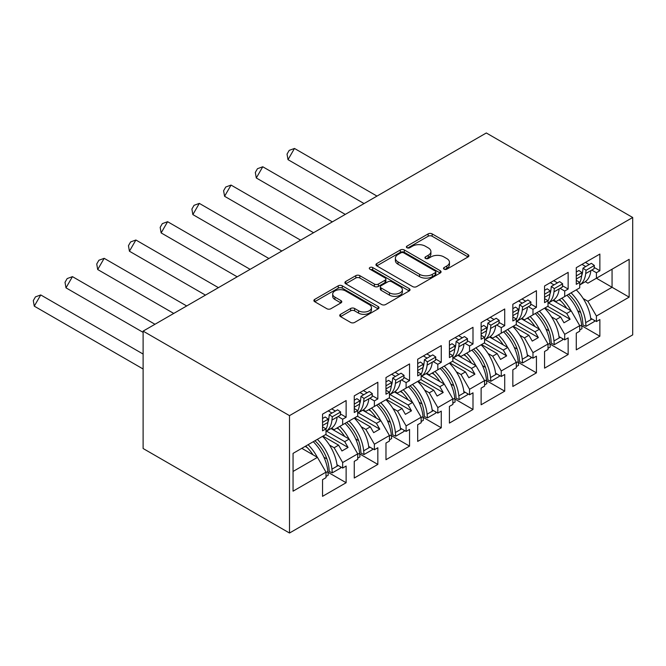<?xml version="1.0" encoding="UTF-8"?>
<svg xmlns="http://www.w3.org/2000/svg" width="666" height="666" viewBox="0 0 666 666"><rect width="100%" height="100%" fill="white"/><g stroke="black" fill="none" stroke-linecap="round" stroke-linejoin="round"><path stroke-width="1" d="M444.08 269.172A1.973 1.141 0 0 0 446.869 269.172L468.073 256.934A2.822 1.632 0 0 0 468.906 255.786A2.822 1.632 0 0 0 468.073 254.628L432.151 233.891A2.822 1.632 0 0 0 428.163 233.891L406.959 246.129A1.973 1.141 0 0 0 406.377 246.936A1.973 1.141 0 0 0 406.959 247.744A1.973 1.141 0 0 0 409.757 247.744L412.495 246.162A9.033 5.211 0 0 1 425.266 246.162L428.263 247.894A9.033 5.211 0 0 1 430.91 251.573A9.033 5.211 0 0 1 428.263 255.261L425.516 256.851A1.973 1.141 0 0 0 424.941 257.65A1.973 1.141 0 0 0 425.516 258.458A1.973 1.141 0 0 0 428.313 258.458L431.06 256.876A9.033 5.211 0 0 1 443.831 256.876L446.819 258.608A9.033 5.211 0 0 1 449.467 262.296A9.033 5.211 0 0 1 446.819 265.975L444.08 267.565A1.973 1.141 0 0 0 443.498 268.373A1.973 1.141 0 0 0 444.08 269.172L444.08 267.565M340.551 314.31A2.822 1.632 0 0 0 339.727 315.468A2.822 1.632 0 0 0 340.551 316.616L350.632 322.436A2.822 1.632 0 0 0 354.62 322.436L378.171 308.841A2.822 1.632 0 0 0 378.996 307.692A2.822 1.632 0 0 0 378.171 306.535L342.249 285.797A2.822 1.632 0 0 0 338.261 285.797L314.71 299.392A2.822 1.632 0 0 0 313.886 300.549A2.822 1.632 0 0 0 314.71 301.698L326.881 308.724A2.822 1.632 0 0 0 330.877 308.724L340.95 302.905A2.822 1.632 0 0 0 341.775 301.756A2.822 1.632 0 0 0 340.95 300.599L334.915 297.119A7.551 4.362 0 0 1 332.7 294.039A7.551 4.362 0 0 1 337.362 290.01A7.551 4.362 0 0 1 345.596 290.95L369.239 304.603A7.551 4.362 0 0 1 371.453 307.692A7.551 4.362 0 0 1 366.791 311.713A7.551 4.362 0 0 1 358.566 310.772L354.62 308.491A2.822 1.632 0 0 0 350.632 308.491L340.551 314.31L340.551 316.616M632.7 217.491L486.313 132.975L143.115 331.119L289.502 415.634L632.7 217.491L632.7 334.881L289.502 533.025L289.502 415.634M412.695 286.605A2.822 1.632 0 0 0 416.691 286.605L440.234 273.01A2.822 1.632 0 0 0 441.067 271.853A2.822 1.632 0 0 0 440.234 270.704L404.312 249.966A2.822 1.632 0 0 0 400.324 249.966L376.773 263.561A2.822 1.632 0 0 0 375.949 264.71A2.822 1.632 0 0 0 376.773 265.867L412.695 286.605M370.679 269.605A1.973 1.141 0 0 1 372.685 269.88L372.685 267.532L409.207 288.619A2.822 1.632 0 0 1 410.031 289.768A2.822 1.632 0 0 1 409.207 290.925L385.656 304.52A2.822 1.632 0 0 1 381.66 304.52L345.737 283.783L345.737 281.477A2.822 1.632 0 0 0 344.913 282.625A2.822 1.632 0 0 0 345.737 283.783M345.737 281.477L355.819 275.657A2.822 1.632 0 0 1 359.815 275.657L374.384 284.066A2.822 1.632 0 0 0 378.371 284.066L385.056 280.211A2.822 1.632 0 0 0 385.88 279.054A2.822 1.632 0 0 0 385.056 277.905L369.888 269.147A1.973 1.141 0 0 1 369.314 268.34A1.973 1.141 0 0 1 370.529 267.291A1.973 1.141 0 0 1 372.685 267.532M344.705 423.559L348.06 421.628M326.515 431.143L344.705 441.641L349.175 439.06L330.985 428.554M376.415 405.253L379.77 403.313M358.233 412.828L376.415 423.326L380.894 420.745L362.704 410.248M408.133 386.938L411.488 384.998M389.951 394.513L408.133 405.011L412.612 402.43L394.422 391.933M439.851 368.623L443.206 366.691M421.67 376.207L439.851 386.705L444.33 384.124L426.14 373.618M471.57 350.316L474.925 348.376M453.388 357.892L471.57 368.39L476.04 365.809L457.858 355.311M503.288 332.001L506.643 330.061M485.106 339.585L503.288 350.083L507.758 347.494L489.577 336.996M535.006 313.694L538.361 311.755M516.824 321.27L535.006 331.768L539.477 329.187L521.295 318.681M566.724 295.379L570.079 293.44M548.543 302.955L566.724 313.453L571.195 310.872L553.005 300.374M539.477 329.187L548.018 343.972L532.975 352.664L524.433 337.87L528.904 335.289L513.253 326.248M518.265 362.362L536.43 372.852L536.43 356.185L532.975 358.183L532.975 352.664M536.43 372.852L512.845 386.471L512.845 369.796L516.3 367.807L516.3 362.287L501.257 370.97L492.715 356.185L497.186 353.604L481.535 344.563M486.546 380.677L504.711 391.167L504.711 374.492L501.257 376.49L501.257 370.97M504.711 391.167L481.127 404.778L481.127 388.111L484.582 386.114L484.582 380.602L469.538 389.285L460.997 374.492L465.476 371.911L449.816 362.87M454.828 398.984L472.993 409.473L472.993 392.807L469.538 394.805L469.538 389.285M472.993 409.473L449.408 423.093L449.408 406.426L452.863 404.429L452.863 398.909L437.82 407.6L429.279 392.807L433.757 390.226L418.098 381.185M423.11 417.299L441.275 427.788L441.275 411.122L437.82 413.111L437.82 407.6M441.275 427.788L417.69 441.408L417.69 424.733L421.145 422.744L421.145 417.224L406.102 425.907L397.56 411.122L402.039 408.533L386.38 399.5M391.392 435.614L409.557 446.103L409.557 429.428L406.102 431.426L406.102 425.907M409.557 446.103L385.972 459.715L385.972 443.048L389.435 441.05L389.435 435.539L374.384 444.222L365.85 429.428L370.321 426.848L354.662 417.807M359.673 453.921L377.838 464.41L377.838 447.743L374.384 449.741L374.384 444.222M377.838 464.41L354.254 478.03L354.254 461.363L357.717 459.365L357.717 453.846L342.665 462.537L334.132 447.743L338.603 445.163L322.943 436.122M327.955 472.236L346.129 482.725L346.129 466.058L342.665 468.048L342.665 462.537M346.129 482.725L322.544 496.337L322.544 479.67L325.999 477.68L325.999 472.161L293.057 491.175L293.057 453.38L325.999 434.357L325.999 428.846L322.544 430.835L322.544 414.169L346.129 400.557L346.129 417.224L342.665 419.222L342.665 424.733L357.717 416.05L357.717 410.531L354.254 412.529L354.254 395.862L377.838 382.242L377.838 398.909L374.384 400.907L374.384 406.426L389.435 397.735L389.435 392.216L385.972 394.214L385.972 377.547L409.557 363.927L409.557 380.602L406.102 382.592L406.102 388.111L421.145 379.429L421.145 373.909L417.69 375.907L417.69 359.232L441.275 345.621L441.275 362.287L437.82 364.285L437.82 369.796L452.863 361.114L452.863 355.594L449.408 357.592L449.408 340.925L472.993 327.306L472.993 343.972L469.538 345.97L469.538 351.49L484.582 342.799L484.582 337.287L481.127 339.277L481.127 322.61L504.711 308.991L504.711 325.666L501.257 327.655L501.257 333.175L516.3 324.492L516.3 318.972L512.845 320.97L512.845 304.295L536.43 290.684L536.43 307.351L532.975 309.349L532.975 314.86L548.018 306.177L548.018 300.657L544.563 302.655L544.563 285.989L568.148 272.369L568.148 289.036L564.693 291.034L564.693 296.553L579.736 287.862L579.736 282.351L576.281 284.34L576.281 267.674L599.866 254.062L599.866 270.729L596.411 272.727L596.411 278.238L629.145 259.34L629.145 297.136L596.411 316.042L587.87 301.248L612.062 287.279L612.062 269.206L629.145 259.34M581.693 325.741L599.866 336.23L599.866 319.563L596.411 321.553L596.411 316.042M599.866 336.23L576.281 349.841L576.281 333.175L579.736 331.177L579.736 325.666L564.693 334.349L556.152 319.563L560.622 316.974L544.971 307.942M549.974 344.047L568.148 354.537L568.148 337.87L564.693 339.868L564.693 334.349M568.148 354.537L544.563 368.156L544.563 351.49L548.018 349.492L548.018 343.972M289.502 533.025L143.115 448.509L143.115 331.119M342.665 424.733L334.132 429.662L331.56 428.18M329.479 445.055L334.132 447.743M338.603 445.163L341.958 450.974L348.06 447.452L344.705 441.641M349.175 439.06L357.717 453.846M374.384 406.426L365.85 411.355L363.27 409.865M361.197 426.748L365.85 429.428M370.321 426.848L373.676 432.659L379.77 429.137L376.415 423.326M380.894 420.745L389.435 435.539M406.102 388.111L397.56 393.04L394.988 391.558M392.907 408.433L397.56 411.122M402.039 408.533L405.394 414.344L411.488 410.822L408.133 405.011M412.612 402.43L421.145 417.224M437.82 369.796L429.279 374.733L426.706 373.243M424.625 390.118L429.279 392.807M433.757 390.226L437.112 396.037L443.206 392.515L439.851 386.705M444.33 384.124L452.863 398.909M469.538 351.49L460.997 356.418L458.424 354.936M456.343 371.811L460.997 374.492M465.476 371.911L468.831 377.722L474.925 374.2L471.57 368.39M476.04 365.809L484.582 380.602M501.257 333.175L492.715 338.103L490.143 336.621M488.061 353.496L492.715 356.185M497.186 353.604L500.541 359.415L506.643 355.894L503.288 350.083M507.758 347.494L516.3 362.287M532.975 314.86L524.433 319.797L521.861 318.306M519.78 335.181L524.433 337.87M528.904 335.289L532.259 341.1L538.361 337.579L535.006 331.768M564.693 296.553L556.152 301.482L553.579 300M551.498 316.874L556.152 319.563M560.622 316.974L563.977 322.785L570.079 319.264L566.724 313.453M571.195 310.872L579.736 325.666M629.145 297.136L596.411 278.238L587.87 283.167L585.297 281.685M583.216 298.559L587.87 301.248M293.057 471.453L317.457 457.367L301.798 448.326M317.457 457.367L325.999 472.161M576.281 280.353L579.736 282.351M585.431 262.396L589.185 264.56M594.164 267.441L599.866 270.729M581.976 264.385L585.73 266.558M591.791 270.055L596.411 272.727M558.899 299.9L560.98 301.099M577.663 310.739L580.644 312.454M590.717 318.273L596.411 321.553M544.563 298.668L548.018 300.657M553.712 280.702L557.467 282.875M562.454 285.747L568.148 289.036M550.258 282.7L554.012 284.873M560.073 288.37L564.693 291.034M527.181 318.206L529.262 319.414M545.953 329.046L548.926 330.769M558.999 336.58L564.693 339.868M322.544 426.848L325.999 428.846M331.693 408.891L335.448 411.055M340.426 413.936L346.129 417.224M328.23 410.88L331.993 413.053M338.053 416.55L342.665 419.222M305.153 446.395L307.234 447.594M323.926 457.234L326.906 458.949M336.979 464.768L342.665 468.048M354.254 408.533L357.717 410.531M363.403 390.576L367.166 392.749M372.144 395.621L377.838 398.909M359.948 392.574L363.711 394.738M369.772 398.243L374.384 400.907M336.871 428.08L338.952 429.279M355.644 438.919L358.624 440.634M368.698 446.453L374.384 449.741M385.972 390.226L389.435 392.216M395.121 372.261L398.884 374.434M403.862 377.314L409.557 380.602M391.666 374.259L395.429 376.432M401.49 379.928L406.102 382.592M368.589 409.773L370.671 410.972M387.362 420.604L390.334 422.327M400.416 428.146L406.102 431.426M417.69 371.911L421.145 373.909M426.839 353.954L430.602 356.127M435.581 358.999L441.275 362.287M423.385 355.952L427.147 358.117M433.208 361.621L437.82 364.285M400.308 391.458L402.389 392.657M419.08 402.297L422.053 404.012M432.134 409.831L437.82 413.111M449.408 353.604L452.863 355.594M458.558 335.639L462.321 337.812M467.299 340.684L472.993 343.972M455.103 337.637L458.866 339.81M464.918 343.306L469.538 345.97M432.026 373.143L434.107 374.35M450.799 383.982L453.771 385.697M463.852 391.516L469.538 394.805M481.127 335.289L484.582 337.287M490.276 317.332L494.039 319.497M499.017 322.377L504.711 325.666M486.821 319.322L490.576 321.495M496.636 324.991L501.257 327.655M463.744 354.836L465.825 356.035M482.517 365.667L485.489 367.391M495.571 373.21L501.257 376.49M512.845 316.974L516.3 318.972M521.994 299.017L525.757 301.19M530.735 304.062L536.43 307.351M518.539 301.015L522.294 303.18M528.354 306.685L532.975 309.349M495.462 336.521L497.544 337.72M514.235 347.361L517.207 349.076M527.289 354.895L532.975 358.183M547.71 306.352L570.079 319.264M515.992 324.667L538.361 337.579M484.282 342.982L506.643 355.894M452.564 361.288L474.925 374.2M420.845 379.603L443.206 392.515M389.127 397.91L411.488 410.822M357.409 416.225L379.77 429.137M325.691 434.54L348.06 447.452M444.871 269.455L446.819 268.323A9.033 5.211 0 0 0 449.467 264.643L449.467 262.296M430.91 251.573L430.91 253.921A9.033 5.211 0 0 1 428.263 257.609L426.307 258.741M468.04 256.959L432.151 236.239A2.822 1.632 0 0 0 428.163 236.239L407.75 248.027M440.201 273.027L404.312 252.314A2.822 1.632 0 0 0 400.324 252.314L376.814 265.884M435.248 272.66A1.973 1.141 0 0 0 435.83 271.853A1.973 1.141 0 0 0 435.248 271.045L403.713 252.847A1.973 1.141 0 0 0 400.924 252.847L398.027 254.512A9.033 5.211 0 0 0 395.379 258.2A9.033 5.211 0 0 0 398.027 261.888L419.58 274.334A9.033 5.211 0 0 0 432.351 274.334L435.248 272.66L435.248 275.008A1.973 1.141 0 0 0 435.83 274.201L435.83 271.853M395.379 258.2L395.379 260.548A9.033 5.211 0 0 0 398.027 264.236L398.027 261.888M435.248 275.008L432.351 276.681A9.033 5.211 0 0 1 419.58 276.681L398.027 264.236M345.779 283.799L355.819 278.005L355.819 275.657M385.88 279.054L385.88 281.402A2.822 1.632 0 0 1 385.056 282.559L378.371 286.413A2.822 1.632 0 0 1 374.384 286.413L359.815 278.005A2.822 1.632 0 0 0 355.819 278.005M372.685 269.88L409.165 290.942M389.493 292.799A7.551 4.362 0 0 0 397.727 293.739A7.551 4.362 0 0 0 402.389 289.718A7.551 4.362 0 0 0 400.174 286.63L391.841 281.818A2.822 1.632 0 0 0 387.853 281.818L381.168 285.681A2.822 1.632 0 0 0 380.336 286.838A2.822 1.632 0 0 0 381.168 287.987L389.493 292.799L389.493 295.146A7.551 4.362 0 0 0 397.727 296.087A7.551 4.362 0 0 0 402.389 292.066L402.389 289.718M380.336 286.838L380.336 289.186A2.822 1.632 0 0 0 381.168 290.334L381.168 287.987M389.493 295.146L381.168 290.334M371.453 307.692L371.453 310.04A7.551 4.362 0 0 1 366.791 314.061A7.551 4.362 0 0 1 358.566 313.12L354.62 310.839A2.822 1.632 0 0 0 350.632 310.839L340.592 316.641M332.7 294.039L332.7 296.387A7.551 4.362 0 0 0 334.915 299.467L334.915 297.119M340.917 302.93L334.915 299.467M378.13 308.866L342.249 288.145A2.822 1.632 0 0 0 338.261 288.145L314.743 301.723M581.626 275.907A27.314 15.776 60 0 0 582.658 271.428L583.008 268.132L586.038 270.279L585.689 273.576A31.635 18.265 60 0 1 579.736 284.931M579.736 284.948L584.473 282.209A31.635 18.265 -120 0 0 590.875 270.587L594.03 268.764L594.372 265.468L591.341 263.32L583.008 268.132M571.078 292.865A31.635 18.265 -120 0 1 585.689 322.644L586.038 326.348L583.008 325L582.658 321.295A27.314 15.776 -120 0 0 568.656 294.264M576.281 280.153A31.635 18.265 -120 0 0 576.44 278.921L576.281 279.012M576.44 278.921L581.626 275.924A31.635 18.265 60 0 1 579.736 282.659M566.699 308.275A27.314 15.776 -120 0 0 559.407 299.6M376.989 196.095L294.48 148.451L288.012 159.657L364.052 203.563M294.48 148.451L289.194 150.383L287.038 154.121L288.012 159.657M576.265 289.868A31.635 18.265 60 0 1 590.875 319.655L591.991 319.006M561.829 298.202A31.635 18.265 60 0 1 571.037 310.781M581.626 275.924L581.976 272.627L578.945 270.479L576.281 272.019M586.038 270.279L594.372 265.468M579.736 326.082L581.626 324.991A31.635 18.265 -120 0 0 567.016 295.213M581.626 324.991L581.976 328.696L579.736 329.986M586.038 326.348L594.372 321.536L594.263 320.313M576.281 275.915L581.976 272.627M551.29 286.447L554.32 288.594L553.97 291.891A31.635 18.265 60 0 1 548.018 303.246L552.755 300.524A31.635 18.265 -120 0 0 559.157 288.894L562.312 287.079L562.653 283.783L559.631 281.626L551.29 286.447L550.948 289.743A27.314 15.776 60 0 1 549.908 294.222M539.36 311.172A31.635 18.265 -120 0 1 553.97 340.959L554.32 344.655L551.29 343.306L550.948 339.61A27.314 15.776 -120 0 0 536.938 312.57M544.563 298.468A31.635 18.265 -120 0 0 544.721 297.236L544.563 297.327M544.721 297.236L549.908 294.239A31.635 18.265 60 0 1 548.018 300.974M534.981 326.59A27.314 15.776 -120 0 0 527.688 317.915M345.271 214.402L262.762 166.766L256.293 177.972L332.334 221.878M262.762 166.766L257.476 168.698L255.319 172.436L256.293 177.972M544.547 308.183A31.635 18.265 60 0 1 559.157 337.962L560.281 337.321M530.111 316.517A31.635 18.265 60 0 1 539.327 329.096M549.908 294.239L550.258 290.942L547.227 288.794L544.563 290.326M554.32 288.594L562.653 283.783M548.018 344.397L549.908 343.306A31.635 18.265 -120 0 0 535.298 313.52M549.908 343.306L550.258 347.003L548.018 348.293M554.32 344.655L562.653 339.843L562.545 338.628M544.563 294.23L550.258 290.942M519.572 304.753L522.602 306.901L522.261 310.206A31.635 18.265 60 0 1 516.3 321.553L521.037 318.839A31.635 18.265 -120 0 0 527.439 307.209L530.594 305.394L530.944 302.089L527.913 299.941L519.572 304.753L519.23 308.05A27.314 15.776 60 0 1 518.19 312.529M507.65 329.487A31.635 18.265 -120 0 1 522.261 359.274L522.602 362.97L519.572 361.621L519.23 357.925A27.314 15.776 -120 0 0 505.219 330.885M512.845 316.775A31.635 18.265 -120 0 0 513.003 315.542L512.845 315.634M513.003 315.542L518.19 312.554A31.635 18.265 60 0 1 516.3 319.289M503.263 344.905A27.314 15.776 -120 0 0 495.97 336.23M313.553 232.717L231.044 185.081L224.575 196.287L300.616 240.185M231.044 185.081L225.757 187.004L223.601 190.742L224.575 196.287M512.828 326.49A31.635 18.265 60 0 1 527.439 356.277L528.563 355.627M498.393 334.823A31.635 18.265 60 0 1 507.609 347.411M518.19 312.554L518.539 309.249L515.509 307.101L512.845 308.641M522.602 306.901L530.944 302.089M516.3 362.712L518.19 361.621A31.635 18.265 -120 0 0 503.579 331.835M518.19 361.621L518.539 365.318L516.3 366.608M522.602 362.97L530.944 358.158L530.827 356.943M512.845 312.537L518.539 309.249M487.853 323.068L490.884 325.216L490.542 328.513A31.635 18.265 60 0 1 484.582 339.868L489.319 337.146A31.635 18.265 -120 0 0 495.72 325.524L498.876 323.701L499.225 320.404L496.195 318.256L487.853 323.068L487.512 326.365A27.314 15.776 60 0 1 486.471 330.844M475.932 347.802A31.635 18.265 -120 0 1 490.542 377.58L490.884 381.285L487.853 379.928L487.512 376.232A27.314 15.776 -120 0 0 473.501 349.2M481.127 335.09A31.635 18.265 -120 0 0 481.285 333.857L481.127 333.949M481.285 333.857L486.471 330.86A31.635 18.265 60 0 1 484.582 337.595M471.553 363.211A27.314 15.776 -120 0 0 464.252 354.537M281.843 251.032L199.325 203.388L192.857 214.594L268.897 258.5M199.325 203.388L194.047 205.319L191.891 209.057L192.857 214.594M481.11 344.805A31.635 18.265 60 0 1 495.72 374.592L496.844 373.942M466.675 353.138A31.635 18.265 60 0 1 475.89 365.717M486.471 330.86L486.821 327.564L483.791 325.416L481.127 326.948M490.884 325.216L499.225 320.404M484.582 381.019L486.471 379.928A31.635 18.265 -120 0 0 471.861 350.15M486.471 379.928L486.821 383.633L484.582 384.923M490.884 381.285L499.225 376.465L499.109 375.249M481.127 330.852L486.821 327.564M456.135 341.375L459.165 343.531L458.824 346.828A31.635 18.265 60 0 1 452.863 358.183L457.6 355.461A31.635 18.265 -120 0 0 464.011 343.831L467.157 342.016L467.507 338.719L464.477 336.563L456.135 341.375L455.794 344.68A27.314 15.776 60 0 1 454.761 349.159M444.214 366.109A31.635 18.265 -120 0 1 458.824 395.895L459.165 399.592L456.135 398.243L455.794 394.547A27.314 15.776 -120 0 0 441.791 367.507M449.408 353.396A31.635 18.265 -120 0 0 449.575 352.164L449.408 352.264M449.575 352.164L454.753 349.175A31.635 18.265 60 0 1 452.863 355.91M439.835 381.526A27.314 15.776 -120 0 0 432.534 372.852M250.125 269.339L167.607 221.703L161.139 232.909L237.179 276.806M167.607 221.703L162.329 223.634L160.173 227.364L161.139 232.909M449.4 363.12A31.635 18.265 60 0 1 464.011 392.898L465.126 392.257M434.965 371.453A31.635 18.265 60 0 1 444.172 384.032M454.753 349.175L455.103 345.879L452.072 343.723L449.408 345.263M459.165 343.531L467.507 338.719M452.863 399.334L454.753 398.243A31.635 18.265 -120 0 0 440.143 368.456M454.753 398.243L455.103 401.939L452.863 403.23M459.165 399.592L467.507 394.78L467.39 393.564M449.408 349.159L455.103 345.879M424.425 359.69L427.455 361.838L427.106 365.143A31.635 18.265 60 0 1 421.145 376.49L425.882 373.776A31.635 18.265 -120 0 0 432.292 362.146L435.439 360.323L435.789 357.026L432.758 354.878L424.425 359.69L424.075 362.987A27.314 15.776 60 0 1 423.043 367.465M412.495 384.424A31.635 18.265 -120 0 1 427.106 414.202L427.455 417.907L424.425 416.558L424.075 412.853A27.314 15.776 -120 0 0 410.073 385.822M417.69 371.711A31.635 18.265 -120 0 0 417.857 370.479L417.69 370.571M417.857 370.479L423.035 367.49A31.635 18.265 60 0 1 421.145 374.225M408.116 399.841A27.314 15.776 -120 0 0 400.815 391.158M218.406 287.654L135.889 240.01L129.42 251.215L205.461 295.121M135.889 240.01L130.611 241.941L128.455 245.679L129.42 251.215M417.682 381.427A31.635 18.265 60 0 1 432.292 411.213L433.408 410.564M403.246 389.76A31.635 18.265 60 0 1 412.454 402.339M423.035 367.49L423.385 364.185L420.354 362.038L417.69 363.578M427.455 361.838L435.789 357.026M421.145 417.649L423.035 416.55A31.635 18.265 -120 0 0 408.425 386.771M423.035 416.55L423.385 420.254L421.145 421.545M427.455 417.907L435.789 413.095L435.672 411.871M417.69 367.474L423.385 364.185M392.707 378.005L395.737 380.153L395.388 383.45A31.635 18.265 60 0 1 389.435 394.805L394.164 392.083A31.635 18.265 -120 0 0 400.574 380.461L403.721 378.638L404.071 375.341L401.04 373.193L392.707 378.005L392.357 381.302A27.314 15.776 60 0 1 391.325 385.78A31.635 18.265 60 0 1 389.435 392.532M380.777 402.73A31.635 18.265 -120 0 1 395.388 432.517L395.737 436.213L392.707 434.865L392.357 431.168A27.314 15.776 -120 0 0 378.355 404.137M385.972 390.026A31.635 18.265 -120 0 0 386.138 388.794L385.972 388.886M376.398 418.148A27.314 15.776 -120 0 0 369.106 409.473M186.688 305.96L104.171 258.325L97.702 269.53L173.751 313.436M104.171 258.325L98.893 260.256L96.737 263.994L97.702 269.53M385.964 399.742A31.635 18.265 60 0 1 400.574 429.528L401.69 428.879M371.528 408.075A31.635 18.265 60 0 1 380.736 420.654M386.138 388.794L391.325 385.797L391.666 382.5L388.636 380.353L385.972 381.884M395.737 380.153L404.071 375.341M389.435 435.955L391.325 434.865A31.635 18.265 -120 0 0 376.715 405.078M391.325 434.865L391.666 438.561L389.435 439.86M395.737 436.213L404.071 431.402L403.954 430.186M385.972 385.789L391.666 382.5M360.989 396.312L364.019 398.468L363.669 401.765A31.635 18.265 60 0 1 357.717 413.111L362.446 410.398A31.635 18.265 -120 0 0 368.856 398.767L372.003 396.953L372.352 393.648L369.322 391.5L360.989 396.312L360.639 399.617A27.314 15.776 60 0 1 359.607 404.096A31.635 18.265 60 0 1 357.717 410.847M349.059 421.045A31.635 18.265 -120 0 1 363.669 450.832L364.019 454.528L360.989 453.18L360.639 449.483A27.314 15.776 -120 0 0 346.636 422.444M354.254 408.333A31.635 18.265 -120 0 0 354.42 407.101L354.254 407.201M344.68 436.463A27.314 15.776 -120 0 0 337.387 427.788M154.97 324.275L72.452 276.64L65.984 287.845L143.115 332.367M72.452 276.64L67.174 278.571L65.018 282.301L65.984 287.845M354.245 418.048A31.635 18.265 60 0 1 368.856 447.835L369.971 447.194M339.81 426.39A31.635 18.265 60 0 1 349.017 438.969M354.42 407.101L359.607 404.112L359.948 400.815L356.918 398.659L354.254 400.199M364.019 398.468L372.352 393.648M357.717 454.27L359.607 453.18A31.635 18.265 -120 0 0 344.996 423.393M359.607 453.18L359.948 456.876L357.717 458.166M364.019 454.528L372.352 449.717L372.236 448.501M354.254 404.096L359.948 400.815M329.27 414.627L332.301 416.774L331.951 420.071A31.635 18.265 60 0 1 325.999 431.426L330.727 428.713A31.635 18.265 -120 0 0 337.138 417.082L340.284 415.259L340.634 411.963L337.604 409.815L329.27 414.627L328.921 417.923A27.314 15.776 60 0 1 327.888 422.402A31.635 18.265 60 0 1 325.999 429.154M317.341 439.36A31.635 18.265 -120 0 1 331.951 469.139L332.301 472.843L329.27 471.495L328.921 467.79A27.314 15.776 -120 0 0 314.918 440.759M322.544 426.648A31.635 18.265 -120 0 0 322.702 425.416L322.544 425.507M312.962 454.77A27.314 15.776 -120 0 0 305.669 446.095M143.115 354.054L40.743 294.946L34.266 306.152L143.115 368.997M40.743 294.946L35.456 296.878L33.3 300.616L34.266 306.152M322.527 436.363A31.635 18.265 60 0 1 337.138 466.15L338.253 465.501M308.092 444.697A31.635 18.265 60 0 1 317.299 457.276M322.702 425.416L327.888 422.419L328.23 419.122L325.199 416.974L322.544 418.514M332.301 416.774L340.634 411.963M325.999 472.577L327.888 471.486A31.635 18.265 -120 0 0 313.278 441.708M327.888 471.486L328.23 475.191L325.999 476.481M332.301 472.843L340.634 468.032L340.517 466.808M322.544 422.411L328.23 419.122M446.819 268.323L446.819 265.975M425.516 258.458L425.516 256.851M428.263 257.609L428.263 255.261M406.959 247.744L406.959 246.129M428.163 236.239L428.163 233.891M432.151 236.239L432.151 233.891M468.073 256.934L468.073 254.628M376.773 265.867L376.773 263.561M400.324 252.314L400.324 249.966M404.312 252.314L404.312 249.966M440.234 273.01L440.234 270.704M419.58 276.681L419.58 274.334M432.351 276.681L432.351 274.334M359.815 278.005L359.815 275.657M374.384 286.413L374.384 284.066M378.371 286.413L378.371 284.066M385.056 282.559L385.056 280.211M409.207 290.925L409.207 288.619M350.632 310.839L350.632 308.491M354.62 310.839L354.62 308.491M358.566 313.12L358.566 310.772M340.95 302.905L340.95 300.599M314.71 301.698L314.71 299.392M338.261 288.145L338.261 285.797M342.249 288.145L342.249 285.797M378.171 308.841L378.171 306.535M585.689 273.576L590.875 270.587M585.689 322.644L590.875 319.655M553.97 291.891L559.157 288.894M553.97 340.959L559.157 337.962M522.261 310.206L527.439 307.209M522.261 359.274L527.439 356.277M490.542 328.513L495.72 325.524M490.542 377.58L495.72 374.592M458.824 346.828L464.011 343.831M458.824 395.895L464.011 392.898M427.106 365.143L432.292 362.146M427.106 414.202L432.292 411.213M395.388 383.45L400.574 380.461M395.388 432.517L400.574 429.528M363.669 401.765L368.856 398.767M363.669 450.832L368.856 447.835M331.951 420.071L337.138 417.082M331.951 469.139L337.138 466.15"/></g></svg>
